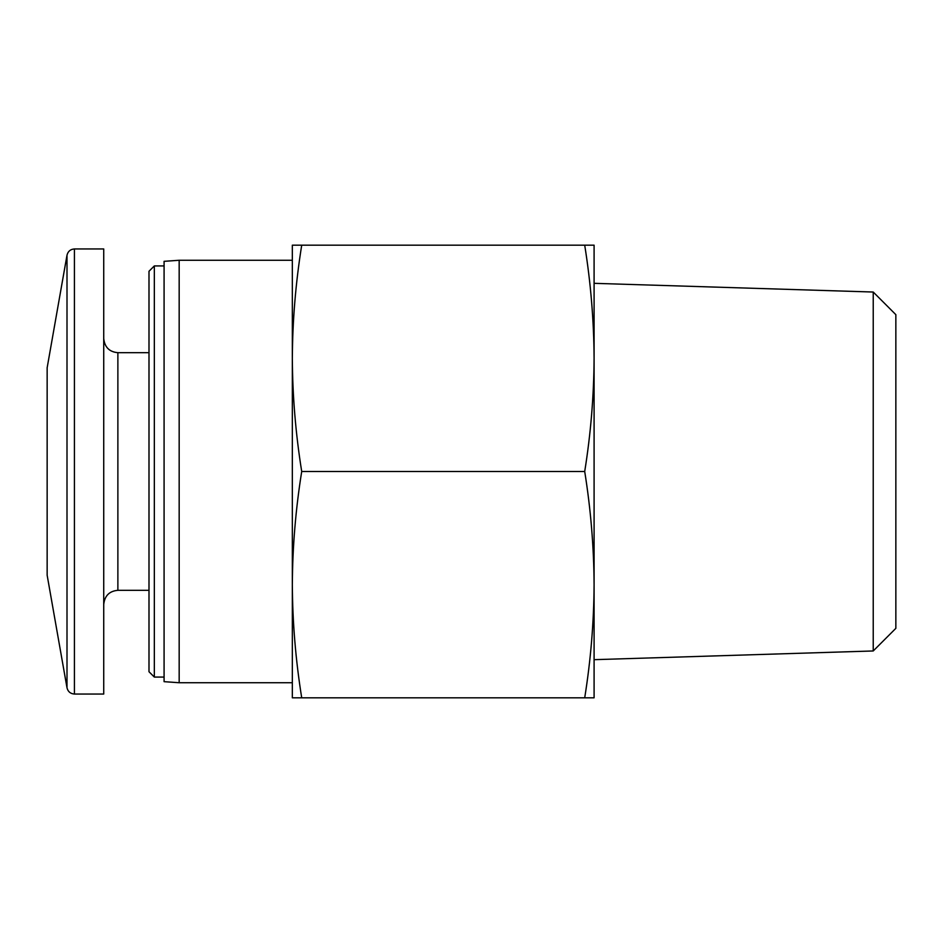 <?xml version="1.0" encoding="UTF-8"?>
<svg xmlns="http://www.w3.org/2000/svg" width="943" height="943" viewBox="0 0 943 943"><rect width="100%" height="100%" fill="white"/><g stroke="black" fill="none" stroke-linecap="round" stroke-linejoin="round"><path stroke-width="1.41" d="M301.713 471.5C295.666 509.22 292.542 546.94 292.33 584.66L292.33 358.34C292.542 396.06 295.666 433.78 301.713 471.5L584.707 471.5C590.754 433.78 593.878 396.06 594.09 358.34C593.878 320.62 590.754 282.9 584.707 245.18L594.09 245.18L594.09 584.66C593.878 546.94 590.754 509.22 584.707 471.5M292.33 584.66C292.542 622.38 295.666 660.1 301.713 697.82L292.33 697.82L292.33 584.66L292.33 682.732L179.17 682.732L179.17 260.268L292.33 260.268L292.33 358.34L292.33 245.18L301.713 245.18C295.666 282.9 292.542 320.62 292.33 358.34M179.17 682.732L164.082 681.671L164.082 261.329L179.17 260.268M164.082 677.074L154.334 677.074L154.334 265.926L164.082 265.926M154.334 677.074L148.994 671.734L148.994 271.266L154.334 265.926M594.09 697.82L584.707 697.82C590.754 660.1 593.878 622.38 594.09 584.66L594.09 697.82M301.713 697.82L584.707 697.82M301.713 245.18L584.707 245.18M873.23 292.035L873.23 650.965L895.85 628.344L895.85 314.656L873.23 292.035L594.09 283.324M67 687.812L67 255.188L47.15 367.77L47.15 575.23L67 687.812C67.979 691.679 70.454 693.765 74.426 694.048L103.73 694.048L103.73 248.952L74.426 248.952L74.426 694.048M148.994 590.318L117.875 590.318L117.875 352.682C109.364 351.928 104.649 347.213 103.73 338.537M148.994 352.682L117.875 352.682M873.23 650.965L594.09 659.676M67 255.188C67.979 251.321 70.454 249.235 74.426 248.952M117.875 590.318C109.364 591.072 104.649 595.787 103.73 604.463"/></g></svg>
